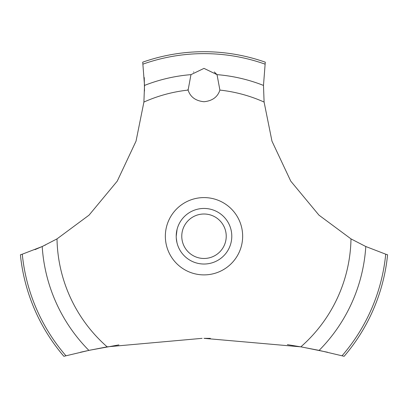 <?xml version="1.0" encoding="UTF-8"?>
<svg xmlns="http://www.w3.org/2000/svg" width="408" height="408" viewBox="0 0 408 408"><rect width="100%" height="100%" fill="white"/><g stroke="black" fill="none" stroke-linecap="round" stroke-linejoin="round"><path stroke-width="0.61" d="M65.938 355.761A182.611 182.611 0 0 1 22.277 254.199L20.4 254.781A184.533 184.533 0 0 0 63.862 356.296L88.888 350.39L107.151 346.841L202.108 338.344M118.901 344.893L89.831 350.192L80.391 352.257M35.001 249.625L43.049 246.136M44.839 245.295L45.497 244.979M327.609 352.257L302.226 347.086L287.385 344.632M210.38 338.375L204 338.339L300.849 346.841L319.117 350.39L344.138 356.296A184.533 184.533 0 0 0 387.6 254.781L385.723 254.199A182.611 182.611 0 0 1 342.062 355.761M107.151 346.841A147.018 147.018 0 0 1 57.008 238.889L89.036 215.149L117.239 181.142L136.032 141.153L143.902 102.066L144.519 85.425L142.718 62.174A184.533 184.533 0 0 1 265.282 62.174L263.486 85.425L264.098 102.066A147.018 147.018 0 0 0 219.897 90.086C217.673 97.007 212.374 100.888 204 101.73C195.626 100.888 190.327 97.007 188.103 90.086L190.975 74.644L204 68.381L217.025 74.644L219.897 90.086M193.734 71.915L193.458 72.134M187.925 89.485L188.103 90.086A147.018 147.018 0 0 0 143.902 102.066M176.271 238.078L176.97 242.704M176.21 236.237C177.133 245.04 177.133 245.04 176.21 236.237A27.79 27.79 0 0 1 204 208.447A27.79 27.79 0 0 1 231.79 236.237A27.79 27.79 0 0 1 204 264.027A27.79 27.79 0 0 1 176.21 236.237L177.077 229.347M181.769 236.237A22.231 22.231 0 0 0 204 258.473A22.231 22.231 0 0 0 226.231 236.237A22.231 22.231 0 0 0 204 214.006A22.231 22.231 0 0 0 181.769 236.237M176.271 234.396L176.97 229.77M217.117 74.761L214.312 71.951M385.723 254.194L365.792 246.519M319.117 350.39A162.119 162.119 0 0 0 365.792 246.524L350.992 238.889L318.964 215.149L290.761 181.142L271.968 141.153L264.098 102.066M350.992 238.889A147.018 147.018 0 0 1 300.849 346.841M204 274.89A38.653 38.653 0 0 1 165.347 236.237A38.653 38.653 0 0 1 204 197.589A38.653 38.653 0 0 1 242.653 236.237A38.653 38.653 0 0 1 204 274.89M144.488 91.061L144.259 77.586M57.008 238.889L42.208 246.524A162.119 162.119 0 0 0 88.883 350.39M42.208 246.519L22.277 254.194M217.025 74.644A162.119 162.119 0 0 1 263.481 85.425M142.989 64.122A182.611 182.611 0 0 1 265.011 64.122M144.519 85.425A162.119 162.119 0 0 1 190.975 74.644"/></g></svg>
